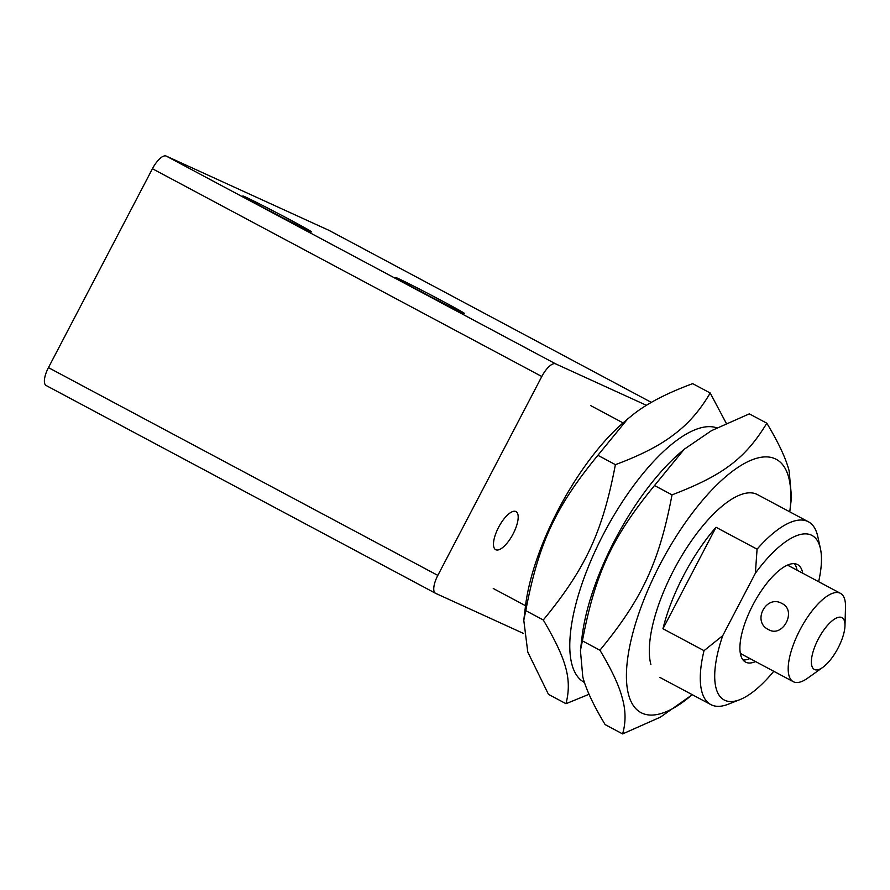 <?xml version="1.0" encoding="UTF-8"?>
<svg xmlns="http://www.w3.org/2000/svg" width="890" height="890" viewBox="0 0 890 890"><rect width="100%" height="100%" fill="white"/><g stroke="black" fill="none" stroke-linecap="round" stroke-linejoin="round"><path stroke-width="1.33" d="M417.099 289.595A38.849 0.823 -152.4 0 1 395.739 277.558A38.849 0.823 -152.4 0 1 443.242 301.521A38.849 0.823 -152.4 0 1 464.602 313.558A38.849 0.823 -152.4 0 1 417.099 289.595M264.185 207.993A38.849 0.823 -152.4 0 1 242.825 195.967A38.849 0.823 -152.4 0 1 290.318 219.93A38.849 0.823 -152.4 0 1 311.689 231.967A38.849 0.823 -152.4 0 1 264.185 207.993M513.096 533.944A21.582 7.966 -61.9 0 1 495.674 549.675A21.582 7.966 -61.9 0 1 498.578 527.325A21.582 7.966 -61.9 0 1 516 511.594A21.582 7.966 -61.9 0 1 513.096 533.944M523.687 633.535L435.633 593.352A17.266 6.375 -61.9 0 1 435.51 593.285A17.266 6.375 -61.9 0 1 433.875 586.988A17.266 6.375 -61.9 0 1 437.824 575.396L48.449 367.626A17.266 6.375 118.1 0 0 44.5 379.218A17.266 6.375 118.1 0 0 46.135 385.515A17.266 6.375 118.1 0 0 46.269 385.581L435.377 593.207M159.788 158.687A17.266 6.375 118.1 0 0 152.435 168.733L541.81 376.503A17.266 6.375 -61.9 0 1 549.163 366.457A17.266 6.375 -61.9 0 1 555.616 363.854L166.241 156.084A17.266 6.375 118.1 0 0 159.788 158.687M329.133 230.454A17.266 6.375 118.1 0 0 329.011 230.377A17.266 6.375 118.1 0 0 328.877 230.31L166.241 156.084M48.449 367.626L152.435 168.733M646.463 405.317L555.616 363.854M541.81 376.503L437.824 575.396M704.023 650.668A103.607 38.248 118.1 0 0 710.821 704.591A103.607 38.248 118.1 0 0 711.6 704.98A103.607 38.248 118.1 0 0 728.231 704.224L739.868 699.651A93.25 34.421 -61.9 0 1 724.894 700.33A93.25 34.421 -61.9 0 1 722.736 635.66L704.023 650.668L662.961 628.752A103.607 38.248 -61.9 0 1 716.016 527.269L757.078 549.174L755.365 573.249L722.736 635.66M773.766 671.283A93.25 34.421 -61.9 0 1 739.868 699.651M755.365 573.249A93.25 34.421 -61.9 0 1 811.28 535.09A93.25 34.421 -61.9 0 1 820.435 548.652A93.25 34.421 -61.9 0 1 818.633 581.704M820.435 548.652L817.765 536.436A103.607 38.248 118.1 0 0 808.376 521.774A103.607 38.248 118.1 0 0 807.586 521.384A103.607 38.248 118.1 0 0 757.078 549.174M794.403 563.67A55.258 20.392 -61.9 0 1 797.062 570.19M749.914 658.544A55.258 20.392 -61.9 0 1 743.017 659.968M755.577 661.57A55.258 20.392 -61.9 0 1 745.942 662.294A55.258 20.392 -61.9 0 1 745.531 662.082A55.258 20.392 -61.9 0 1 753.252 604.288A55.258 20.392 -61.9 0 1 797.14 564.371A55.258 20.392 -61.9 0 1 797.551 564.583A55.258 20.392 -61.9 0 1 802.724 573.205M844.977 625.792A29.359 10.836 -61.9 0 1 822.772 667.389A29.359 10.836 -61.9 0 1 814.584 669.558A29.359 10.836 -61.9 0 1 818.299 639.042A29.359 10.836 -61.9 0 1 841.773 617.538A29.359 10.836 -61.9 0 1 844.977 625.792L845.5 607.202A50.074 18.49 118.1 0 0 840.427 593.33L789.452 566.129A50.074 18.49 118.1 0 0 789.074 565.94A50.074 18.49 118.1 0 0 786.938 565.35M840.427 593.33A50.074 18.49 118.1 0 0 840.049 593.14A50.074 18.49 118.1 0 0 800.277 629.308A50.074 18.49 118.1 0 0 793.279 681.684A50.074 18.49 118.1 0 0 793.658 681.874A50.074 18.49 118.1 0 0 807.631 678.18L822.772 667.389M768.459 629.564C751.705 621.721 766.145 594.097 782.054 603.553C797.195 610.662 782.755 638.286 768.459 629.564L769.16 629.909M781.353 603.209L782.054 603.553M740.258 652.837A50.074 18.49 118.1 0 0 742.305 654.495L793.279 681.684M662.961 628.752L716.016 527.269M789.775 511.85A143.59 53 118.1 0 0 789.853 511.205L791.51 497.288L789.141 470.91C785.992 458.617 778.55 442.708 766.824 423.206C745.353 458.495 723.058 475.349 672.028 494.862C659.234 562.157 642.269 598.703 599.927 650.223C611.652 669.725 619.084 685.623 622.244 697.927C625.826 710.443 625.948 722.446 622.622 733.916L660.436 717.129L691.73 695.079A143.59 53 118.1 0 0 692.22 694.667M789.853 511.205A143.59 53 118.1 0 0 788.629 477.162A143.59 53 118.1 0 0 689.772 516.489A143.59 53 118.1 0 0 628.618 694.801A143.59 53 118.1 0 0 691.73 695.079M622.622 733.916L605.111 724.571C593.385 705.069 585.943 689.172 582.794 676.867L580.425 650.501L582.405 640.878C595.199 573.583 612.164 537.037 654.517 485.517L684.188 449.283L711.499 430.649L749.313 413.861L766.824 423.206M650.89 664.496A103.607 38.248 -61.9 0 1 650.011 639.932A103.607 38.248 -61.9 0 1 720.811 507.255A103.607 38.248 -61.9 0 1 758.158 495.007M672.028 494.862L654.517 485.517M582.405 640.878L599.927 650.223M684.188 449.283L680.205 452.699A143.59 53 118.1 0 0 582.082 636.573L580.425 650.501M565.984 703.701L548.474 694.356L527.781 652.058L523.787 620.274L525.779 610.651C538.561 543.367 555.527 506.822 597.88 455.302L627.55 419.057L634.303 413.616C648.154 402.881 667.611 392.891 692.676 383.646L710.187 392.991C700.174 410.257 688.026 424.152 673.763 434.665C659.913 445.412 640.455 455.402 615.39 464.647C602.597 531.931 585.642 568.476 543.289 619.996C566.752 659.89 572.081 679.582 565.984 703.701L589.058 694.278M523.787 620.274L525.445 606.357A143.59 53 -61.9 0 1 623.567 422.472L627.55 419.057M584.485 682.485A143.59 53 -61.9 0 1 585.464 574.195A143.59 53 -61.9 0 1 675.666 441.173A143.59 53 -61.9 0 1 716.784 427.856M726.251 423.284L710.187 392.991M525.779 610.651L543.289 619.996M597.88 455.302L615.39 464.647M328.877 230.31L651.369 402.391L329.011 230.377M435.51 593.285L46.135 385.515M590.793 405.662L623.078 422.895M757.401 494.573L808.376 521.774M493.238 588.49L525.523 605.712M659.846 677.39L710.821 704.591"/></g></svg>
